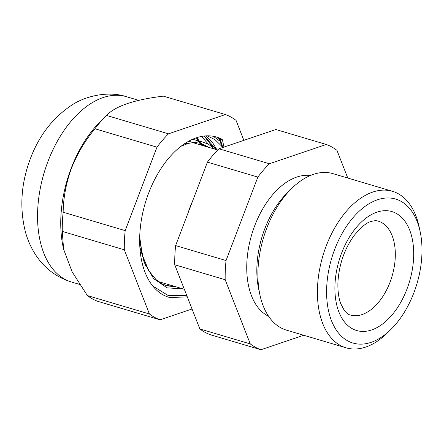 <?xml version="1.0" encoding="UTF-8"?>
<svg xmlns="http://www.w3.org/2000/svg" width="444" height="444" viewBox="0 0 444 444"><rect width="100%" height="100%" fill="white"/><g stroke="black" fill="none" stroke-linecap="round" stroke-linejoin="round"><path stroke-width="0.67" d="M187.984 213.131A71.834 42.557 -73.5 0 1 192.657 200.871M303.713 335.253L260.933 349.744L210.5 334.782A107.748 63.836 -73.5 0 1 199.844 328.949L174.747 264.768A107.748 63.836 -73.5 0 1 175.619 245.588L207.42 162.132A107.748 63.836 -73.5 0 1 218.942 148.784L275.841 129.515L326.273 144.478A107.748 63.836 -73.5 0 1 336.929 150.311L347.769 178.038M260.933 349.744A107.748 63.836 -73.5 0 1 250.277 343.911L225.18 279.731L174.747 264.768M225.18 279.731A107.748 63.836 -73.5 0 1 226.052 260.55L257.853 177.101A107.748 63.836 -73.5 0 1 269.38 163.753L326.273 144.478M175.619 245.588L226.052 260.55M310.389 175.491A73.793 43.717 106.5 0 0 296.786 177.056A73.793 43.717 106.5 0 0 249.04 245.327A73.793 43.717 106.5 0 0 268.614 316.3M391.192 329.148L387.618 332.706A81.629 48.357 -73.5 0 1 365.734 347.058A81.629 48.357 -73.5 0 1 346.037 347.813L286.524 330.158A81.629 48.357 -73.5 0 1 259.912 294.816A81.629 48.357 -73.5 0 1 291.381 188.756A81.629 48.357 -73.5 0 1 313.264 174.403A81.629 48.357 -73.5 0 1 332.961 173.648L392.474 191.303A81.629 48.357 -73.5 0 1 419.086 226.645L420.141 231.579A75.097 44.489 -73.5 0 1 391.192 329.148A75.097 44.489 -73.5 0 1 371.062 342.352A75.097 44.489 -73.5 0 1 326.706 287.179A75.097 44.489 -73.5 0 1 377.539 199.756A75.097 44.489 -73.5 0 1 420.141 231.579M346.037 347.813A81.629 48.357 -73.5 0 1 319.23 271.478A81.629 48.357 -73.5 0 1 372.777 192.063A81.629 48.357 -73.5 0 1 392.474 191.303M199.844 328.949L250.277 343.911M257.853 177.101L207.42 162.132M218.942 148.784L269.38 163.753M259.912 294.816L258.647 288.9A73.793 43.717 -73.5 0 1 287.09 193.023L291.381 188.756M225.408 114.546L168.509 133.822L106.477 115.412L100.388 121.467A96.648 57.259 106.5 0 0 71.168 168.32A96.648 57.259 106.5 0 0 63.131 247.042L63.586 249.178L62.277 231.396A107.748 63.836 106.5 0 1 63.148 212.215C63.398 197.419 66.178 182.762 71.484 168.243C77.228 153.785 85.054 140.626 94.949 128.766A107.748 63.836 106.5 0 1 106.466 115.423A107.748 63.836 106.5 0 0 106.466 115.423C115.457 106.061 134.421 99.634 163.37 96.143L225.408 114.546A107.748 63.836 106.5 0 1 236.058 120.385L243.867 140.343M63.586 249.178L72.106 271.784L87.374 295.576A107.748 63.836 106.5 0 0 98.03 301.409L160.062 319.819A107.748 63.836 106.5 0 1 149.412 313.98L124.314 249.806L62.277 231.396M218.603 138.373L221.956 139.277A83.589 49.523 106.5 0 0 216.511 137.052A83.589 49.523 106.5 0 0 146.87 198.03A83.589 49.523 106.5 0 0 163.126 294.883A83.589 49.523 106.5 0 0 168.959 297.314A83.589 49.523 106.5 0 0 170.03 297.613L168.82 297.275M204.118 136.047L212.82 147.253M214.424 137.135L220.174 141.364M174.131 286.252L166.306 285.564M205.938 146.514L199.745 143.018L206.244 146.603M208.824 147.369L201.049 143.357L194.439 142.48L188.356 143.351L181.08 146.237M139.832 247.058L145.404 265.512M166.938 285.819L176.706 287.013M183.167 288.933L167.055 287.84L153.557 278.582L144.072 262.16L139.638 240.454M184.26 143.945L200.799 141.442L208.275 144.067L214.796 149.14M208.319 144.089L201.515 136.447M221.723 146.193L215.04 139.705L207.287 135.825M152.808 286.086L168.376 295.621L186.78 295.538M168.509 133.822A107.748 63.836 106.5 0 0 156.982 147.169L94.949 128.766M63.148 212.215L125.186 230.619L156.982 147.169M125.186 230.619A107.748 63.836 106.5 0 0 124.314 249.806M192.041 308.985L160.062 319.819M187.279 296.82L170.03 297.613M221.956 139.277A1.959 1.16 -73.5 0 1 222.466 140.071L220.23 139.405L222.988 147.941M223.976 147.081L222.466 140.071M87.374 295.576L149.412 313.98M200.244 141.353L192.585 139.288M204.323 136.019L216.317 149.595M196.315 137.834L201.188 145.105M219.719 138.611A1.959 1.16 -73.5 0 1 220.23 139.405L219.619 139.694L222.083 147.347A2.614 1.243 162.7 0 0 222.294 147.652M371.622 329.953A62.038 36.752 -73.5 0 1 334.981 284.376A62.038 36.752 -73.5 0 1 376.973 212.16A62.038 36.752 -73.5 0 1 413.614 257.736A62.038 36.752 -73.5 0 1 371.622 329.953M395.249 257.548A48.979 29.015 106.5 0 0 378.144 221.112C376.434 220.479 374.081 220.618 371.079 221.534C366.927 222.272 361.222 227.012 353.951 235.758C344.416 249.128 339.077 264.535 337.94 281.984C337.634 290.637 338.572 297.874 340.759 303.69L344.283 310.406C346.525 313.159 348.529 314.696 350.283 315.018A48.979 29.015 106.5 0 0 362.099 314.563A48.979 29.015 106.5 0 0 395.249 257.548M47.963 161.438A96.648 57.259 106.5 0 0 71.434 282.001C57.015 277.461 45.488 269.003 36.858 256.626C31.679 249.123 27.867 240.892 25.425 231.935C19.37 207.936 21.035 183.466 30.414 158.536C39.033 135.731 52.608 118.065 71.145 105.55C83.616 96.775 107.304 90.276 126.418 96.692A96.648 57.259 106.5 0 0 47.963 161.438M217.732 150.011L192.674 142.579M190.298 141.875L188.489 141.336M184.332 289.277L158.519 281.618M71.434 282.001L79.57 284.415M126.418 96.692L138.722 100.344M165.723 285.425L168.975 286.008L173.865 286.169M189.272 140.909L190.543 141.819M222.194 147.686L222.083 147.347M139.694 236.952L142.274 254.967L148.712 270.657L156.022 279.603L161.744 283.655L167 285.836M201.781 145.282L200.816 143.44M200.716 143.262L196.975 137.612M216.911 149.772L212.937 143.196L210.101 139.755L205.855 135.886M219.625 139.694L219.297 139.122L219.614 139.377"/></g></svg>
